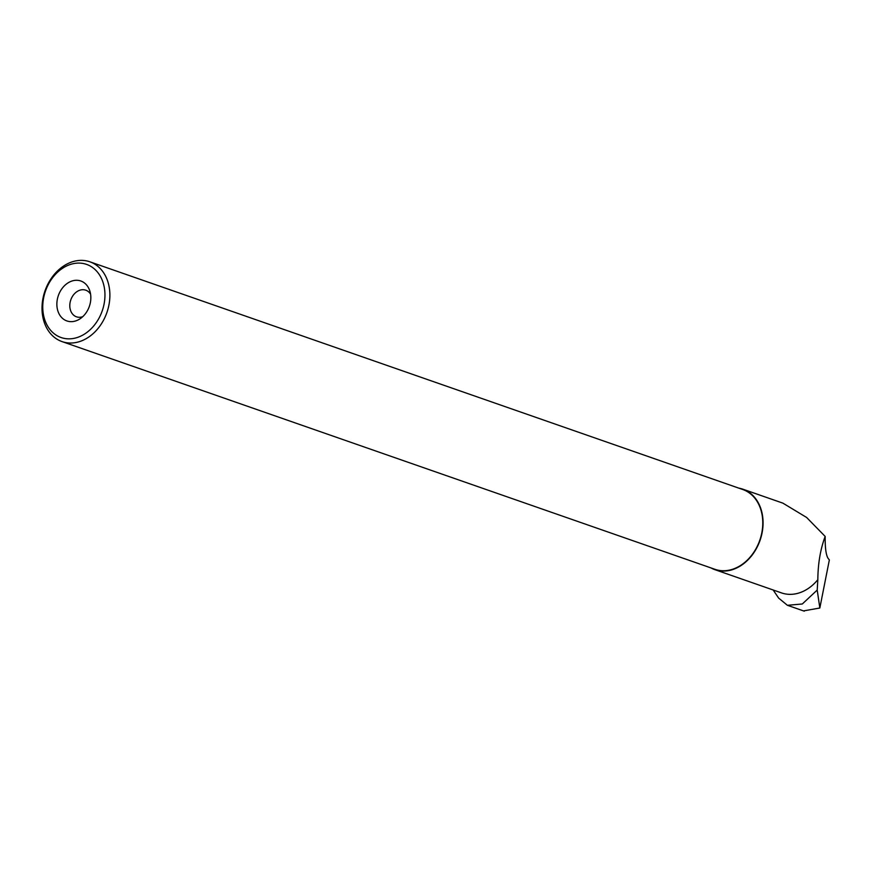 <?xml version="1.0" encoding="UTF-8"?>
<svg xmlns="http://www.w3.org/2000/svg" width="873" height="873" viewBox="0 0 873 873"><rect width="100%" height="100%" fill="white"/><g stroke="black" fill="none" stroke-linecap="round" stroke-linejoin="round"><path stroke-width="1.31" d="M778.771 598.191L787.402 605.305L802.309 603.985L817.215 590.061L817.837 579.683A42.602 33.065 109.2 0 1 781.542 592.909L714.812 569.643A42.602 33.065 109.2 0 1 710.928 567.908M738.754 488.116A42.602 33.065 109.2 0 1 742.879 489.186A42.602 33.065 109.2 0 1 760.067 540.3A42.602 33.065 109.2 0 1 714.812 569.643M742.879 489.186L782.885 503.143L806.619 517.46L825.16 536.426C820.402 549.248 817.957 563.663 817.837 579.683M825.16 536.426C825.05 548.299 826.109 555.708 828.335 558.665L829.35 559.931L819.834 608.012L803.498 610.904M819.834 608.012L817.215 590.061M108.896 305.19A42.253 32.792 -70.8 0 0 89.864 261.802A42.253 32.792 -70.8 0 0 44.992 290.895A42.253 32.792 -70.8 0 0 62.038 341.594A42.253 32.792 -70.8 0 0 108.896 305.19M104.051 304.164A38.728 30.053 -70.8 0 0 65.224 266.68A38.728 30.053 -70.8 0 0 52.282 332.056A38.728 30.053 -70.8 0 0 104.051 304.164M62.038 341.594L714.932 569.305A42.253 32.792 -70.8 0 0 761.791 532.901A42.253 32.792 -70.8 0 0 742.759 489.513L89.864 261.802M90.345 302.713A21.148 16.412 -70.8 0 0 89.766 290.753A21.148 16.412 -70.8 0 0 67.843 283.005A21.148 16.412 -70.8 0 0 57.978 311.29A21.148 16.412 -70.8 0 0 79.956 318.863A21.148 16.412 -70.8 0 0 90.345 302.713M90.585 294.19A14.099 10.945 -70.8 0 0 85.761 290.185A14.099 10.945 -70.8 0 0 70.789 299.897A14.099 10.945 -70.8 0 0 76.475 316.812A14.099 10.945 -70.8 0 0 82.739 316.67M773.162 589.995L778.727 598.212M804.284 611.176L787.402 605.284"/></g></svg>
